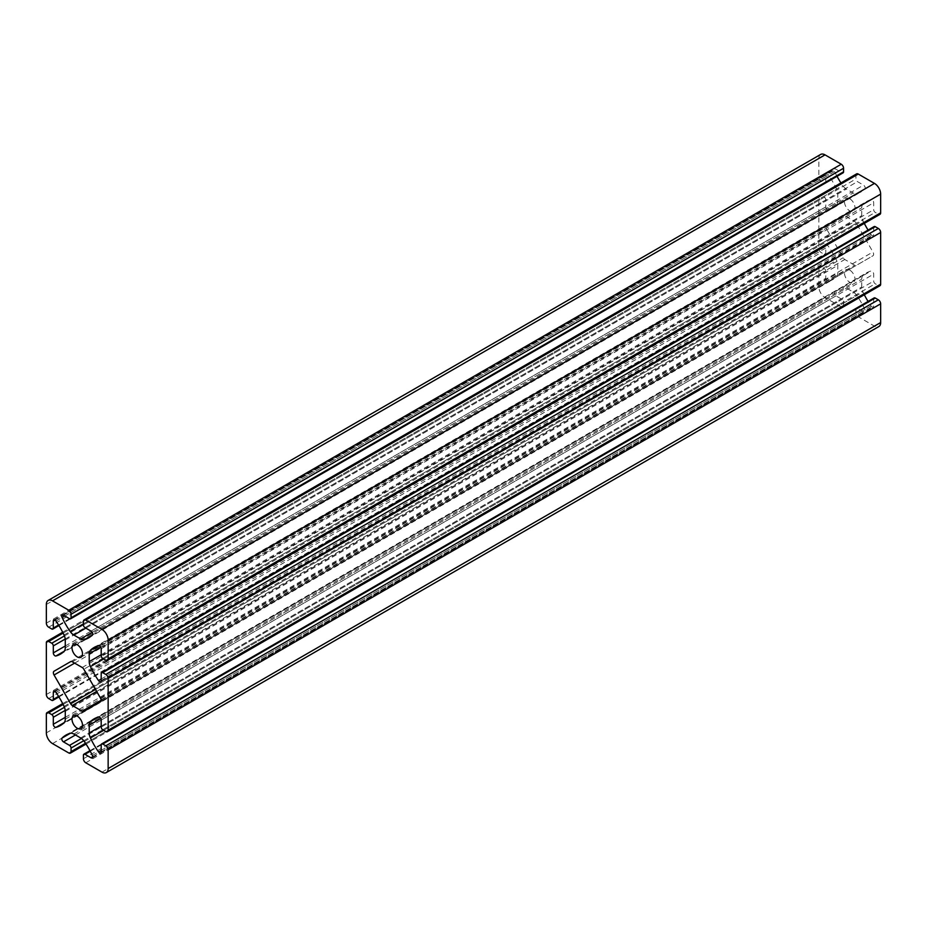 <?xml version="1.0" encoding="UTF-8"?>
<svg xmlns="http://www.w3.org/2000/svg" width="927" height="927" viewBox="0 0 927 927"><rect width="100%" height="100%" fill="white"/><g stroke="black" fill="none" stroke-linecap="round" stroke-linejoin="round"><path stroke-width="0.7" stroke-dasharray="4.63 3.48" d="M849.746 270.116A7.428 4.287 -120 0 0 846.038 269.745A7.428 4.287 -120 0 0 844.903 275.701A7.428 4.287 -120 0 0 849.746 282.248A7.428 4.287 -120 0 0 853.466 282.619A7.428 4.287 -120 0 0 854.601 276.663A7.428 4.287 -120 0 0 849.746 270.116M849.746 198.749A7.428 4.287 -120 0 0 846.038 198.39A7.428 4.287 -120 0 0 844.903 204.334A7.428 4.287 -120 0 0 849.746 210.881A7.428 4.287 -120 0 0 853.466 211.252A7.428 4.287 -120 0 0 854.601 205.296A7.428 4.287 -120 0 0 849.746 198.749M820.662 154.438A8.737 5.041 -120 0 0 818.854 158.436L818.854 177.173A3.279 1.889 -120 0 0 821.171 181.182L824.254 182.967A2.19 1.263 -120 0 0 825.354 183.071A2.19 1.263 -120 0 0 825.806 182.074L825.806 175.087A2.364 1.367 60 0 1 826.293 173.998A2.364 1.367 60 0 1 827.475 174.125A2.364 1.367 60 0 1 828.471 175.076A54.623 31.541 60 0 1 836.56 189.027A8.737 5.041 60 0 1 837.776 193.998L837.776 201.819A8.737 5.041 60 0 1 836.56 205.377A54.623 31.541 60 0 1 832.875 208.169A54.623 31.541 60 0 1 828.471 210A2.364 1.367 60 0 1 826.722 209.154A2.364 1.367 60 0 1 825.806 206.906L825.806 199.919A2.19 1.263 -120 0 0 824.254 197.242L821.171 195.458A3.279 1.889 -120 0 0 819.526 195.296A3.279 1.889 -120 0 0 818.854 196.791L818.854 248.529A3.279 1.889 -120 0 0 821.171 252.538L824.254 254.322A2.19 1.263 -120 0 0 825.354 254.438A2.19 1.263 -120 0 0 825.806 253.43L825.806 246.443A2.364 1.367 60 0 1 826.293 245.365A2.364 1.367 60 0 1 827.475 245.481A2.364 1.367 60 0 1 828.471 246.431A54.623 31.541 60 0 1 836.56 260.394A8.737 5.041 60 0 1 837.776 265.354L837.776 273.175A8.737 5.041 60 0 1 836.56 276.733A54.623 31.541 60 0 1 832.875 279.525A54.623 31.541 60 0 1 828.471 281.356A2.364 1.367 60 0 1 826.722 280.522A2.364 1.367 60 0 1 825.806 278.262L825.806 271.275A2.19 1.263 -120 0 0 824.254 268.598L821.171 266.814A3.279 1.889 -120 0 0 819.526 266.652A3.279 1.889 -120 0 0 818.854 268.158L818.854 286.883A8.737 5.041 -120 0 0 825.03 297.59L841.252 306.953A3.279 1.889 -120 0 0 842.886 307.115A3.279 1.889 -120 0 0 843.57 305.62L843.57 302.051A2.19 1.263 -120 0 0 842.029 299.375L835.98 295.875A2.364 1.367 60 0 1 834.485 293.952A2.364 1.367 60 0 1 834.624 292.017A54.623 31.541 60 0 1 838.414 289.12A54.623 31.541 60 0 1 842.678 287.335A8.737 5.041 60 0 1 846.363 288.054L853.141 291.959A8.737 5.041 60 0 1 856.826 295.504A54.623 31.541 60 0 1 864.879 309.479A2.364 1.367 60 0 1 864.706 311.901A2.364 1.367 60 0 1 863.524 311.785L857.475 308.297A2.19 1.263 -120 0 0 856.386 308.181A2.19 1.263 -120 0 0 855.934 309.189L855.934 312.758A3.279 1.889 -120 0 0 858.251 316.767L874.474 326.13A8.737 5.041 -120 0 0 878.842 326.571M864.312 223.395A54.623 31.541 60 0 1 862.944 220.614A8.737 5.041 60 0 1 861.728 215.643L861.728 207.822A8.737 5.041 60 0 1 862.944 204.264A54.623 31.541 60 0 1 866.629 201.472A54.623 31.541 60 0 1 871.032 199.641A2.364 1.367 60 0 1 872.017 199.838A2.364 1.367 60 0 1 873.697 202.735L873.697 209.722A2.19 1.263 -120 0 0 875.239 212.399L878.332 214.183A3.279 1.889 -120 0 0 879.966 214.346M864.312 294.751A54.623 31.541 60 0 1 862.944 291.97A8.737 5.041 60 0 1 861.728 287.011L861.728 279.178A8.737 5.041 60 0 1 862.944 275.632A54.623 31.541 60 0 1 866.629 272.828A54.623 31.541 60 0 1 871.032 271.008A2.364 1.367 60 0 1 872.017 271.205A2.364 1.367 60 0 1 873.697 274.102L873.697 281.09A2.19 1.263 -120 0 0 875.239 283.766L878.332 285.551A3.279 1.889 -120 0 0 879.966 285.713M874.149 297.926A2.19 1.263 -120 0 0 873.697 298.923L873.697 305.91A2.364 1.367 60 0 1 873.211 306.999A2.364 1.367 60 0 1 871.032 305.933A54.623 31.541 60 0 1 868.078 301.437M874.149 226.57A2.19 1.263 -120 0 0 873.697 227.567L873.697 234.554A2.364 1.367 60 0 1 873.211 235.632A2.364 1.367 60 0 1 871.032 234.566A54.623 31.541 60 0 1 868.078 230.07M856.606 173.882A3.279 1.889 -120 0 0 855.934 175.388L855.934 178.957A2.19 1.263 -120 0 0 857.475 181.622L863.524 185.122A2.364 1.367 60 0 1 865.018 187.045A2.364 1.367 60 0 1 864.879 188.981A54.623 31.541 60 0 1 861.09 191.877A54.623 31.541 60 0 1 856.826 193.673A8.737 5.041 60 0 1 853.141 192.955L846.363 189.038A8.737 5.041 60 0 1 842.678 185.493A54.623 31.541 60 0 1 840.951 182.932M837.035 176.327A54.623 31.541 60 0 1 834.624 171.518A2.364 1.367 60 0 1 834.787 169.096A2.364 1.367 60 0 1 835.98 169.212L842.029 172.712A2.19 1.263 -120 0 0 843.118 172.816M856.339 223.233A3.279 1.889 -120 0 0 854.694 221.507L844.798 215.794A3.279 1.889 -120 0 0 843.164 215.632L826.56 225.215A3.279 1.889 -120 0 0 826.56 229.004L843.164 257.764A3.279 1.889 -120 0 0 844.798 259.502L854.694 265.215A3.279 1.889 -120 0 0 856.339 265.377L872.944 255.782A3.279 1.889 -120 0 0 872.944 251.993L856.339 223.233L83.836 669.236M100.44 701.785L872.944 255.782M83.836 711.368L856.339 265.377M70.684 661.611L826.56 225.215M70.661 661.623L843.164 215.632M55.968 692.434L828.471 246.431M55.968 621.067L828.471 175.076M101.194 648.738L873.697 202.735M101.194 720.094L873.697 274.102M46.35 714.149L818.854 268.158M63.129 704.462L821.171 266.814M46.35 732.886L818.854 286.883M52.526 743.593L825.03 297.59M68.749 752.956L841.252 306.953M85.527 743.269L843.57 305.62M83.754 740.731L843.57 302.051M81.449 738.495L842.029 299.375M75.446 734.96L835.98 295.875M70.313 733.292L834.624 292.017M70.174 733.327L842.678 287.335M73.859 734.045L846.363 288.054M80.637 737.962L853.141 291.959M84.322 741.507L856.826 295.504M92.376 755.482L864.879 309.479M92.7 756.814L863.524 311.785M90.267 751.241L857.475 308.297M83.43 755.181L855.934 309.189M83.43 758.749L855.934 312.758M85.748 762.77L858.251 316.767M101.97 772.133L874.474 326.13M101.194 744.926L873.697 298.923M101.194 751.913L873.697 305.91M101.194 750.383L871.032 305.933M103.697 730.314L862.944 291.97M101.194 726.096L861.728 287.011M100.753 718.529L861.728 279.178M98.389 717.046L862.944 275.632M98.529 717L871.032 271.008M101.194 727.081L873.697 281.09M102.746 729.758L875.239 283.766M105.829 731.542L878.332 285.551M101.194 673.57L873.697 227.567M101.194 680.557L873.697 234.554M101.194 679.027L871.032 234.566M103.697 658.958L862.944 220.614M101.194 654.729L861.728 215.643M100.753 647.162L861.728 207.822M98.389 645.679L862.944 204.264M98.529 645.644L871.032 199.641M101.194 655.725L873.697 209.722M102.746 658.402L875.239 212.399M105.829 660.186L878.332 214.183M83.43 621.38L855.934 175.388M83.43 624.949L855.934 178.957M84.971 627.625L857.475 181.622M91.02 631.125L863.524 185.122M92.376 634.983L864.879 188.981M92.271 635.088L856.826 193.673M92.167 632.295L853.141 192.955M85.84 628.124L846.363 189.038M83.43 623.848L842.678 185.493M64.797 615.98L834.624 171.518M63.476 615.215L835.98 169.212M69.525 618.703L842.029 172.712M46.35 604.439L818.854 158.436M46.35 623.164L818.854 177.173M48.667 627.185L821.171 181.182M51.761 628.969L824.254 182.967M58.586 625.018L825.806 182.074M54.983 620.117L825.806 175.087M64.056 635.03L836.56 189.027M65.272 639.989L837.776 193.998M65.272 647.822L837.776 201.819M64.056 651.368L836.56 205.377M64.148 651.275L828.471 210M65.272 645.992L825.806 206.906M65.226 639.027L825.806 199.919M64.438 635.922L824.254 197.242M63.129 633.106L821.171 195.458M46.35 642.793L818.854 196.791M46.35 694.532L818.854 248.529M48.667 698.541L821.171 252.538M51.761 700.325L824.254 254.322M58.586 696.386L825.806 253.43M54.983 691.484L825.806 246.443M64.056 706.386L836.56 260.394M65.272 711.357L837.776 265.354M65.272 719.178L837.776 273.175M64.056 722.736L836.56 276.733M64.148 722.631L828.471 281.356M65.272 717.347L825.806 278.262M65.226 710.395L825.806 271.275M64.438 707.278L824.254 268.598M82.202 667.498L854.694 221.507M100.44 697.996L872.944 251.993M101.124 700.279L854.694 265.215M96.651 691.438L844.798 259.502M95.493 689.433L843.164 257.764M74.624 663.129L826.56 229.004M72.306 661.785L844.798 215.794M73.534 715.748L846.038 269.745M73.534 644.381L846.038 198.39M62.688 703.605L819.526 266.652M86.049 744.068L842.886 307.115M65.91 735.123L838.414 289.12M92.213 757.904L864.706 311.901M89.965 750.673L856.386 308.181M100.707 753.002L873.211 306.999M94.125 718.831L866.629 272.828M100.707 681.635L873.211 235.632M94.125 647.475L866.629 201.472M88.586 637.88L861.09 191.877M62.294 615.099L834.787 169.096M58.922 625.563L825.354 183.071M53.789 620.001L826.293 173.998M60.371 654.172L832.875 208.169M62.688 632.249L819.526 195.296M58.922 696.93L825.354 254.438M53.789 691.368L826.293 245.365M60.371 725.528L832.875 279.525M80.962 657.255L853.466 211.252M80.962 728.61L853.466 282.619"/><path stroke-width="1.39" d="M77.254 716.119A7.428 4.287 -120 0 0 73.534 715.748A7.428 4.287 -120 0 0 72.399 721.704A7.428 4.287 -120 0 0 77.254 728.251A7.428 4.287 -120 0 0 80.962 728.61A7.428 4.287 -120 0 0 82.097 722.666A7.428 4.287 -120 0 0 77.254 716.119M77.254 644.752A7.428 4.287 -120 0 0 73.534 644.381A7.428 4.287 -120 0 0 72.399 650.337A7.428 4.287 -120 0 0 77.254 656.884A7.428 4.287 -120 0 0 80.962 657.255A7.428 4.287 -120 0 0 82.097 651.299A7.428 4.287 -120 0 0 77.254 644.752M54.983 691.484A2.364 1.367 60 0 1 55.968 692.434A54.623 31.541 60 0 1 64.056 706.386A8.737 5.041 60 0 1 65.272 711.357L65.272 719.178A8.737 5.041 60 0 1 64.056 722.736A54.623 31.541 60 0 1 60.371 725.528A54.623 31.541 60 0 1 55.968 727.359A2.364 1.367 60 0 1 54.218 726.513A2.364 1.367 60 0 1 53.302 724.265L53.302 717.278A2.19 1.263 -120 0 0 51.761 714.601L48.667 712.817A3.279 1.889 -120 0 0 47.034 712.654A3.279 1.889 -120 0 0 46.35 714.149L46.35 732.886A8.737 5.041 -120 0 0 52.526 743.593L68.749 752.956A3.279 1.889 -120 0 0 70.394 753.118A3.279 1.889 -120 0 0 71.066 751.612L71.066 748.043A2.19 1.263 -120 0 0 69.525 745.378L63.476 741.878A2.364 1.367 60 0 1 61.982 739.955A2.364 1.367 60 0 1 62.121 738.019A54.623 31.541 60 0 1 65.91 735.123A54.623 31.541 60 0 1 70.174 733.327A8.737 5.041 60 0 1 73.859 734.045L80.637 737.962A8.737 5.041 60 0 1 84.322 741.507A54.623 31.541 60 0 1 92.376 755.482A2.364 1.367 60 0 1 92.213 757.904A2.364 1.367 60 0 1 91.02 757.788L84.971 754.288A2.19 1.263 -120 0 0 83.882 754.184A2.19 1.263 -120 0 0 83.43 755.181L83.43 758.749A3.279 1.889 -120 0 0 85.748 762.77L101.97 772.133A8.737 5.041 -120 0 0 106.338 772.562A8.737 5.041 -120 0 0 108.146 768.564L108.146 749.827A3.279 1.889 -120 0 0 105.829 745.818L102.746 744.033A2.19 1.263 -120 0 0 101.646 743.929A2.19 1.263 -120 0 0 101.194 744.926L101.194 751.913A2.364 1.367 60 0 1 100.707 753.002A2.364 1.367 60 0 1 98.529 751.924A54.623 31.541 60 0 1 90.44 737.973A8.737 5.041 60 0 1 89.224 733.002L89.224 725.181A8.737 5.041 60 0 1 90.44 721.623A54.623 31.541 60 0 1 94.125 718.831A54.623 31.541 60 0 1 98.529 717A2.364 1.367 60 0 1 99.525 717.197A2.364 1.367 60 0 1 101.194 720.094L101.194 727.081A2.19 1.263 -120 0 0 102.746 729.758L105.829 731.542A3.279 1.889 -120 0 0 107.474 731.704A3.279 1.889 -120 0 0 108.146 730.209L108.146 678.471A3.279 1.889 -120 0 0 105.829 674.462L102.746 672.678A2.19 1.263 -120 0 0 101.646 672.562A2.19 1.263 -120 0 0 101.194 673.57L101.194 680.557A2.364 1.367 60 0 1 100.707 681.635A2.364 1.367 60 0 1 98.529 680.569A54.623 31.541 60 0 1 90.44 666.606A8.737 5.041 60 0 1 89.224 661.646L89.224 653.825A8.737 5.041 60 0 1 90.44 650.267A54.623 31.541 60 0 1 94.125 647.475A54.623 31.541 60 0 1 98.529 645.644A2.364 1.367 60 0 1 99.525 645.841A2.364 1.367 60 0 1 101.194 648.738L101.194 655.725A2.19 1.263 -120 0 0 102.746 658.402L105.829 660.186A3.279 1.889 -120 0 0 107.474 660.348A3.279 1.889 -120 0 0 108.146 658.842L108.146 640.117A8.737 5.041 -120 0 0 101.97 629.41L85.748 620.047A3.279 1.889 -120 0 0 84.114 619.885A3.279 1.889 -120 0 0 83.43 621.38L83.43 624.949A2.19 1.263 -120 0 0 84.971 627.625L91.02 631.125A2.364 1.367 60 0 1 92.515 633.048A2.364 1.367 60 0 1 92.376 634.983A54.623 31.541 60 0 1 88.586 637.88A54.623 31.541 60 0 1 84.322 639.665A8.737 5.041 60 0 1 80.637 638.946L73.859 635.041A8.737 5.041 60 0 1 70.174 631.496A54.623 31.541 60 0 1 62.121 617.521A2.364 1.367 60 0 1 62.294 615.099A2.364 1.367 60 0 1 63.476 615.215L69.525 618.703A2.19 1.263 -120 0 0 70.614 618.819A2.19 1.263 -120 0 0 71.066 617.811L71.066 614.242A3.279 1.889 -120 0 0 68.749 610.233L52.526 600.87A8.737 5.041 -120 0 0 48.158 600.429A8.737 5.041 -120 0 0 46.35 604.439L46.35 623.164A3.279 1.889 -120 0 0 48.667 627.185L51.761 628.969A2.19 1.263 -120 0 0 52.851 629.074A2.19 1.263 -120 0 0 53.302 628.077L53.302 621.09A2.364 1.367 60 0 1 53.789 620.001A2.364 1.367 60 0 1 54.983 620.117A2.364 1.367 60 0 1 55.968 621.067A54.623 31.541 60 0 1 64.056 635.03A8.737 5.041 60 0 1 65.272 639.989L65.272 647.822A8.737 5.041 60 0 1 64.056 651.368A54.623 31.541 60 0 1 60.371 654.172A54.623 31.541 60 0 1 55.968 655.992A2.364 1.367 60 0 1 54.218 655.157A2.364 1.367 60 0 1 53.302 652.898L53.302 645.91A2.19 1.263 -120 0 0 51.761 643.234L48.667 641.449A3.279 1.889 -120 0 0 47.034 641.287A3.279 1.889 -120 0 0 46.35 642.793L46.35 694.532A3.279 1.889 -120 0 0 48.667 698.541L51.761 700.325A2.19 1.263 -120 0 0 52.851 700.43A2.19 1.263 -120 0 0 53.302 699.433L53.302 692.446A2.364 1.367 60 0 1 53.789 691.368A2.364 1.367 60 0 1 54.983 691.484L53.302 692.446M106.338 772.562L878.842 326.571A8.737 5.041 -120 0 0 880.65 322.561L880.65 303.836A3.279 1.889 -120 0 0 878.332 299.815L875.239 298.03A2.19 1.263 -120 0 0 874.149 297.926L101.646 743.929M868.078 301.437A54.623 31.541 60 0 1 864.312 294.751M107.474 731.704L879.966 285.713A3.279 1.889 -120 0 0 880.65 284.207L880.65 232.468A3.279 1.889 -120 0 0 878.332 228.459L875.239 226.675A2.19 1.263 -120 0 0 874.149 226.57L101.646 672.562M868.078 230.07A54.623 31.541 60 0 1 864.312 223.395M107.474 660.348L879.966 214.346A3.279 1.889 -120 0 0 880.65 212.851L880.65 194.114A8.737 5.041 -120 0 0 874.474 183.407L858.251 174.044A3.279 1.889 -120 0 0 856.606 173.882L84.114 619.885M840.951 182.932A54.623 31.541 60 0 1 837.035 176.327M70.614 618.819L843.118 172.816A2.19 1.263 -120 0 0 843.57 171.819L843.57 168.25A3.279 1.889 -120 0 0 841.252 164.23L825.03 154.867A8.737 5.041 -120 0 0 820.662 154.438L48.158 600.429M83.836 669.236A3.279 1.889 -120 0 0 82.202 667.498L72.306 661.785A3.279 1.889 -120 0 0 70.661 661.623L54.056 671.218A3.279 1.889 -120 0 0 54.056 675.007L70.661 703.767A3.279 1.889 -120 0 0 72.306 705.493L82.202 711.206A3.279 1.889 -120 0 0 83.836 711.368L100.44 701.785A3.279 1.889 -120 0 0 100.44 697.996L83.836 669.236M54.056 671.218L70.684 661.611M48.667 712.817L63.129 704.462M71.066 751.612L85.527 743.269M71.066 748.043L83.754 740.731M69.525 745.378L81.449 738.495M63.476 741.878L75.446 734.96M62.121 738.019L70.313 733.292M91.02 757.788L92.7 756.814M84.971 754.288L90.267 751.241M108.146 768.564L880.65 322.561M108.146 749.827L880.65 303.836M105.829 745.818L878.332 299.815M102.746 744.033L875.239 298.03M98.529 751.924L101.194 750.383M90.44 737.973L103.697 730.314M89.224 733.002L101.194 726.096M89.224 725.181L100.753 718.529M90.44 721.623L98.389 717.046M108.146 730.209L880.65 284.207M108.146 678.471L880.65 232.468M105.829 674.462L878.332 228.459M102.746 672.678L875.239 226.675M98.529 680.569L101.194 679.027M90.44 666.606L103.697 658.958M89.224 661.646L101.194 654.729M89.224 653.825L100.753 647.162M90.44 650.267L98.389 645.679M108.146 658.842L880.65 212.851M108.146 640.117L880.65 194.114M101.97 629.41L874.474 183.407M85.748 620.047L858.251 174.044M84.322 639.665L92.271 635.088M80.637 638.946L92.167 632.295M73.859 635.041L85.84 628.124M70.174 631.496L83.43 623.848M62.121 617.521L64.797 615.98M71.066 617.811L843.57 171.819M71.066 614.242L843.57 168.25M68.749 610.233L841.252 164.23M52.526 600.87L825.03 154.867M53.302 628.077L58.586 625.018M53.302 621.09L54.983 620.117M55.968 655.992L64.148 651.275M53.302 652.898L65.272 645.992M53.302 645.91L65.226 639.027M51.761 643.234L64.438 635.922M48.667 641.449L63.129 633.106M53.302 699.433L58.586 696.386M55.968 727.359L64.148 722.631M53.302 724.265L65.272 717.347M53.302 717.278L65.226 710.395M51.761 714.601L64.438 707.278M82.202 711.206L101.124 700.279M72.306 705.493L96.651 691.438M70.661 703.767L95.493 689.433M54.056 675.007L74.624 663.129M47.034 712.654L62.688 703.605M70.394 753.118L86.049 744.068M83.882 754.184L89.965 750.673M52.851 629.074L58.922 625.563M47.034 641.287L62.688 632.249M52.851 700.43L58.922 696.93"/></g></svg>
